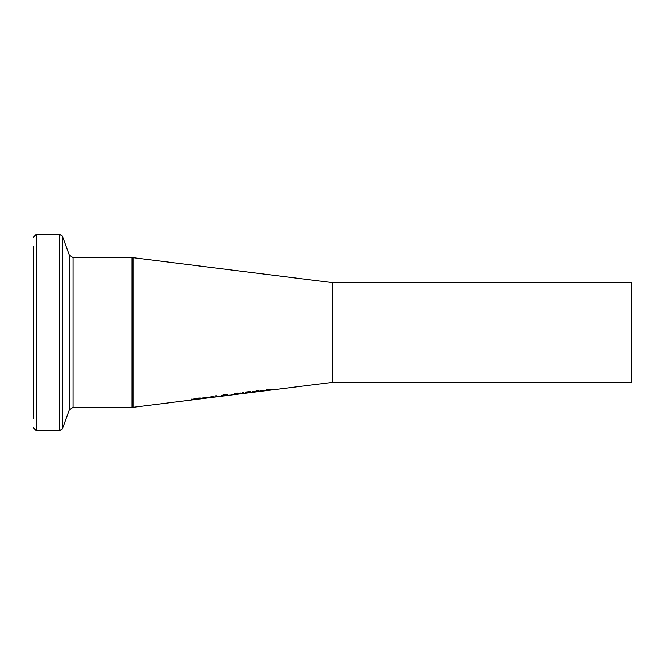 <?xml version="1.0" encoding="UTF-8"?>
<svg xmlns="http://www.w3.org/2000/svg" width="665" height="665" viewBox="0 0 665 665"><rect width="100%" height="100%" fill="white"/><g stroke="black" fill="none" stroke-linecap="round" stroke-linejoin="round"><path stroke-width="1" d="M196.408 398.643L191.961 399.274L196.757 399.125L190.656 400.022L195.51 399.091M195.51 399.299L192.784 399.332M192.784 399.482L191.296 399.582L191.296 399.133M191.296 399.582L196.408 398.418M206.258 397.786L202.7 398.235L206.258 397.495M202.7 398.327L207.364 397.678L202.7 397.978M201.179 398.726L197.954 399.017L197.954 398.202L199.093 398.052L201.179 398.102L199.093 398.493L199.251 398.909L201.179 398.676M197.954 398.634L197.189 398.734L197.954 398.202L197.954 399.133M199.093 398.493L199.093 398.052M212.75 396.972L209.192 397.421L212.75 396.673M209.192 397.504L213.739 397.138L208.045 397.645L211.162 396.814L213.856 396.864L209.192 397.163M228.053 394.96L227.422 395.309L229.575 395.176L228.029 395.284M228.029 395.367L226.798 395.301M226.798 395.459L221.27 396.057L222.933 395.343M222.933 395.584L221.728 395.451L224.105 394.786L226.374 394.827L224.637 395.367L228.053 394.885M222.517 395.883L226.275 395.484L222.517 395.667M225.194 394.993L222.9 395.293L225.194 394.686M216.167 395.758L215.028 395.991L216.167 395.758L216.167 396.855L215.028 396.997L215.028 395.899M250.447 392.525L245.285 393.215L245.285 392.126L250.023 391.594L250.954 391.768L249.699 392.217L251.378 392.259L250.447 392.167M246.482 392.059L245.285 392.126M246.482 392.707L250.131 392.416L246.482 392.707L249.707 391.959L246.482 391.976M246.482 392.167L246.482 392.583M240.132 393.489L237.405 393.289L234.679 394.17L237.405 394.154L240.132 393.489L240.132 392.94M234.679 394.17L234.679 393.63M234.504 394.503L233.44 394.328L234.512 393.688L237.405 393.09L241.37 393.331L234.504 394.503L234.504 393.688M258.087 390.904L258.087 391.61L256.948 391.752L256.948 391.045L258.087 390.904M242.667 392.982L242.409 392.408L243.747 392.242L243.481 392.882L242.667 392.982L242.667 392.375M243.481 392.882L243.481 392.275M264.978 390.729L259.284 391.211L262.401 390.33L265.094 390.488L260.431 390.688M260.431 391.07L264.978 390.646M260.988 390.729L263.988 390.53L260.988 390.555M255.992 391.353L252.476 392.317L252.476 391.61L255.992 391.17M270.406 389.757L266.249 390.588L266.249 389.873L269.425 389.432L271.536 389.931L270.406 390.072L270.406 389.349M256.881 390.862L258.161 390.471L256.881 390.638M235.568 394.42L236.532 394.295M133 257.688L133 407.312L332.5 382.375L332.5 282.625L133 257.688M33.25 246.516L33.25 418.485M332.5 282.625L631.75 282.625L631.75 382.375L332.5 382.375M240.298 393.78L240.298 392.949M33.25 427.662L36.242 430.654L36.242 234.346L59.684 234.346L59.684 430.654L62.493 428.684L62.493 236.316L69.318 255.061L69.318 409.939L73.067 407.312L73.067 257.688L132.003 257.688L132.003 407.312L133 406.315M132.003 257.688L133 258.685M73.067 407.312L132.003 407.312M36.242 234.346L33.25 237.339M36.242 430.654L59.684 430.654M59.684 234.346L62.493 236.316M69.318 409.939L62.493 428.684M69.318 255.061L73.067 257.688"/></g></svg>
